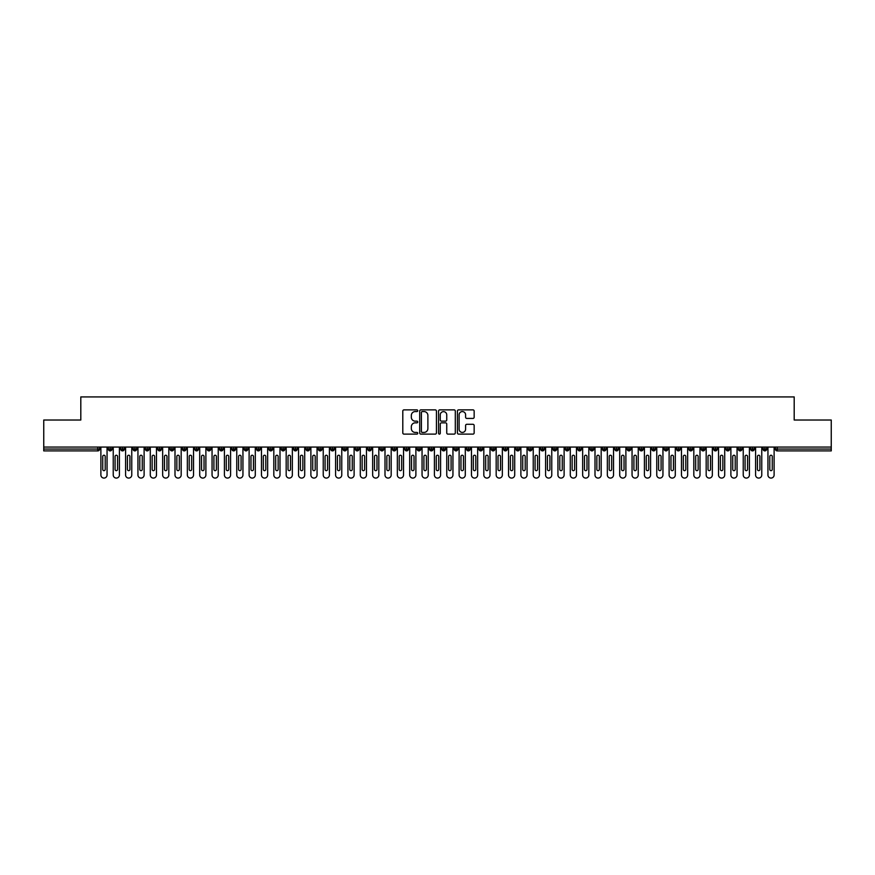 <?xml version="1.0" encoding="UTF-8"?>
<svg xmlns="http://www.w3.org/2000/svg" width="875" height="875" viewBox="0 0 875 875"><rect width="100%" height="100%" fill="white"/><g stroke="black" fill="none" stroke-linecap="round" stroke-linejoin="round"><path stroke-width="1.31" d="M417.736 410.725A0.853 0.853 0 0 0 416.883 409.872L404.009 409.872A1.214 1.214 0 0 0 402.795 411.086L402.795 432.906A1.214 1.214 0 0 0 404.009 434.12L416.883 434.12A0.853 0.853 0 0 0 417.736 433.278A0.853 0.853 0 0 0 416.883 432.425L415.22 432.425A3.883 3.883 0 0 1 411.337 428.542L411.337 426.727A3.883 3.883 0 0 1 415.22 422.844L416.883 422.844A0.853 0.853 0 0 0 417.736 422.002A0.853 0.853 0 0 0 416.883 421.148L415.22 421.148A3.883 3.883 0 0 1 411.337 417.266L411.337 415.45A3.883 3.883 0 0 1 415.22 411.567L416.883 411.567A0.853 0.853 0 0 0 417.736 410.725M472.938 418.425A1.214 1.214 0 0 0 474.152 417.211L474.152 411.086A1.214 1.214 0 0 0 472.938 409.872L458.631 409.872A1.214 1.214 0 0 0 457.417 411.086L457.417 432.906A1.214 1.214 0 0 0 458.631 434.12L472.938 434.12A1.214 1.214 0 0 0 474.152 432.906L474.152 425.513A1.214 1.214 0 0 0 472.938 424.298L466.812 424.298A1.214 1.214 0 0 0 465.598 425.513L465.598 429.177A3.248 3.248 0 0 1 462.361 432.425A3.248 3.248 0 0 1 459.113 429.177L459.113 414.816A3.248 3.248 0 0 1 462.361 411.567A3.248 3.248 0 0 1 465.598 414.816L465.598 417.211A1.214 1.214 0 0 0 466.812 418.425L472.938 418.425M43.75 447.07L831.25 447.07L831.25 420.022L794.194 420.022L794.194 396.922L80.806 396.922L80.806 420.022L43.75 420.022L43.75 449.05L97.759 449.05L97.759 447.07M436.439 411.086A1.214 1.214 0 0 0 435.225 409.872L420.919 409.872A1.214 1.214 0 0 0 419.705 411.086L419.705 432.906A1.214 1.214 0 0 0 420.919 434.12L435.225 434.12A1.214 1.214 0 0 0 436.439 432.906L436.439 411.086M439.775 409.872L454.081 409.872A1.214 1.214 0 0 1 455.295 411.086L455.295 432.906A1.214 1.214 0 0 1 454.081 434.12L447.956 434.12A1.214 1.214 0 0 1 446.742 432.906L446.742 424.058A1.214 1.214 0 0 0 445.528 422.844L441.47 422.844A1.214 1.214 0 0 0 440.256 424.058L440.256 433.278A0.853 0.853 0 0 1 439.414 434.12A0.853 0.853 0 0 1 438.561 433.278L438.561 411.086A1.214 1.214 0 0 1 439.775 409.872M99.619 449.05L97.759 449.05L97.759 450.898A1.848 1.848 0 0 0 99.619 449.05L99.619 447.07L99.619 449.05A1.848 1.848 0 0 1 97.759 450.898L43.75 450.898L43.75 449.05M831.25 447.07L831.25 450.898L777.241 450.898A1.848 1.848 0 0 1 775.381 449.05L775.381 447.07M110.173 447.07L110.173 450.898A1.848 1.848 0 0 1 108.325 449.05L108.325 447.07M111.967 447.07L111.967 449.05A1.848 1.848 0 0 1 110.173 450.898A1.848 1.848 0 0 0 111.967 449.05L108.325 449.05A1.848 1.848 0 0 0 110.173 450.898M122.533 447.07L122.533 450.898A1.848 1.848 0 0 1 120.673 449.05L120.673 447.07L120.673 449.05A1.848 1.848 0 0 0 122.533 450.898A1.848 1.848 0 0 0 124.327 449.05L124.327 447.07M134.881 447.07L134.881 450.898A1.848 1.848 0 0 1 133.033 449.05L133.033 447.07L133.033 449.05A1.848 1.848 0 0 0 134.881 450.898A1.848 1.848 0 0 0 136.675 449.05L136.675 447.07M147.241 447.07L147.241 450.898A1.848 1.848 0 0 1 145.381 449.05L145.381 447.07L145.381 449.05A1.848 1.848 0 0 0 147.241 450.898A1.848 1.848 0 0 0 149.023 449.05L149.023 447.07M159.589 447.07L159.589 450.898A1.848 1.848 0 0 1 157.741 449.05L157.741 447.07L157.741 449.05A1.848 1.848 0 0 0 159.589 450.898A1.848 1.848 0 0 0 161.383 449.05L161.383 447.07M171.938 447.07L171.938 450.898A1.848 1.848 0 0 1 170.089 449.05L170.089 447.07L170.089 449.05A1.848 1.848 0 0 0 171.938 450.898A1.848 1.848 0 0 0 173.731 449.05L173.731 447.07M184.297 447.07L184.297 450.898A1.848 1.848 0 0 1 182.438 449.05L182.438 447.07L182.438 449.05A1.848 1.848 0 0 0 184.297 450.898A1.848 1.848 0 0 0 186.091 449.05L186.091 447.07M196.645 447.07L196.645 450.898A1.848 1.848 0 0 1 194.797 449.05L194.797 447.07L194.797 449.05A1.848 1.848 0 0 0 196.645 450.898A1.848 1.848 0 0 0 198.439 449.05L198.439 447.07M209.005 447.07L209.005 450.898A1.848 1.848 0 0 1 207.145 449.05L207.145 447.07L207.145 449.05A1.848 1.848 0 0 0 209.005 450.898A1.848 1.848 0 0 0 210.787 449.05L210.787 447.07M221.353 447.07L221.353 450.898A1.848 1.848 0 0 1 219.505 449.05L219.505 447.07L219.505 449.05A1.848 1.848 0 0 0 221.353 450.898A1.848 1.848 0 0 0 223.147 449.05L223.147 447.07M233.713 447.07L233.713 450.898A1.848 1.848 0 0 1 231.853 449.05L231.853 447.07L231.853 449.05A1.848 1.848 0 0 0 233.713 450.898A1.848 1.848 0 0 0 235.495 449.05L235.495 447.07M246.061 447.07L246.061 450.898A1.848 1.848 0 0 1 244.213 449.05L244.213 447.07L244.213 449.05A1.848 1.848 0 0 0 246.061 450.898A1.848 1.848 0 0 0 247.855 449.05L247.855 447.07M258.409 447.07L258.409 450.898A1.848 1.848 0 0 1 256.561 449.05A1.848 1.848 0 0 0 258.409 450.898A1.848 1.848 0 0 1 256.561 449.05L256.561 447.07M260.203 447.07L260.203 449.05A1.848 1.848 0 0 1 258.409 450.898A1.848 1.848 0 0 0 260.203 449.05L256.561 449.05M270.769 450.898A1.848 1.848 0 0 1 268.909 449.05L268.909 447.07L268.909 449.05A1.848 1.848 0 0 0 270.769 450.898A1.848 1.848 0 0 0 272.562 449.05L272.562 447.07L272.562 449.05A1.848 1.848 0 0 1 270.769 450.898L270.769 449.05L272.562 449.05M283.117 447.07L283.117 450.898A1.848 1.848 0 0 1 281.269 449.05L281.269 447.07L281.269 449.05A1.848 1.848 0 0 0 283.117 450.898A1.848 1.848 0 0 0 284.911 449.05L284.911 447.07M295.477 447.07L295.477 450.898A1.848 1.848 0 0 1 293.617 449.05L293.617 447.07L293.617 449.05A1.848 1.848 0 0 0 295.477 450.898A1.848 1.848 0 0 0 297.259 449.05L297.259 447.07M307.825 447.07L307.825 449.05L305.977 449.05L305.977 447.07L305.977 449.05A1.848 1.848 0 0 0 307.825 450.898A1.848 1.848 0 0 0 309.619 449.05L309.619 447.07L309.619 449.05A1.848 1.848 0 0 1 307.825 450.898A1.848 1.848 0 0 1 305.977 449.05A1.848 1.848 0 0 0 307.825 450.898L307.825 449.05L309.619 449.05M320.173 447.07L320.173 450.898A1.848 1.848 0 0 1 318.325 449.05L318.325 447.07L318.325 449.05A1.848 1.848 0 0 0 320.173 450.898A1.848 1.848 0 0 0 321.967 449.05L321.967 447.07M332.533 447.07L332.533 450.898A1.848 1.848 0 0 1 330.673 449.05L330.673 447.07L330.673 449.05A1.848 1.848 0 0 0 332.533 450.898A1.848 1.848 0 0 0 334.327 449.05L334.327 447.07M344.881 447.07L344.881 450.898A1.848 1.848 0 0 1 343.033 449.05L343.033 447.07L343.033 449.05A1.848 1.848 0 0 0 344.881 450.898A1.848 1.848 0 0 0 346.675 449.05L346.675 447.07M357.241 447.07L357.241 450.898A1.848 1.848 0 0 1 355.381 449.05L355.381 447.07M359.023 447.07L359.023 449.05A1.848 1.848 0 0 1 357.241 450.898A1.848 1.848 0 0 0 359.023 449.05L355.381 449.05A1.848 1.848 0 0 0 357.241 450.898M369.589 447.07L369.589 450.898A1.848 1.848 0 0 1 367.741 449.05L367.741 447.07L367.741 449.05A1.848 1.848 0 0 0 369.589 450.898A1.848 1.848 0 0 0 371.383 449.05L371.383 447.07M381.938 447.07L381.938 450.898A1.848 1.848 0 0 1 380.089 449.05L380.089 447.07M383.731 447.07L383.731 449.05A1.848 1.848 0 0 1 381.938 450.898A1.848 1.848 0 0 0 383.731 449.05L380.089 449.05A1.848 1.848 0 0 0 381.938 450.898M394.297 447.07L394.297 450.898A1.848 1.848 0 0 1 392.438 449.05L392.438 447.07M396.091 447.07L396.091 449.05A1.848 1.848 0 0 1 394.297 450.898A1.848 1.848 0 0 0 396.091 449.05L392.438 449.05A1.848 1.848 0 0 0 394.297 450.898M406.645 447.07L406.645 450.898A1.848 1.848 0 0 1 404.797 449.05A1.848 1.848 0 0 0 406.645 450.898A1.848 1.848 0 0 1 404.797 449.05L404.797 447.07M408.439 447.07L408.439 449.05L408.439 447.07M419.005 447.07L419.005 450.898A1.848 1.848 0 0 1 417.145 449.05L417.145 447.07M420.788 447.07L420.788 449.05A1.848 1.848 0 0 1 419.005 450.898A1.848 1.848 0 0 0 420.788 449.05L417.145 449.05A1.848 1.848 0 0 0 419.005 450.898M431.353 447.07L431.353 450.898A1.848 1.848 0 0 1 429.505 449.05L429.505 447.07M433.147 447.07L433.147 449.05A1.848 1.848 0 0 1 431.353 450.898A1.848 1.848 0 0 0 433.147 449.05L429.505 449.05A1.848 1.848 0 0 0 431.353 450.898M443.713 447.07L443.713 450.898A1.848 1.848 0 0 1 441.853 449.05L441.853 447.07M445.495 447.07L445.495 449.05A1.848 1.848 0 0 1 443.713 450.898A1.848 1.848 0 0 0 445.495 449.05L441.853 449.05A1.848 1.848 0 0 0 443.713 450.898M456.061 447.07L456.061 450.898A1.848 1.848 0 0 1 454.212 449.05L454.212 447.07M457.855 447.07L457.855 449.05A1.848 1.848 0 0 1 456.061 450.898A1.848 1.848 0 0 0 457.855 449.05L454.212 449.05A1.848 1.848 0 0 0 456.061 450.898M468.409 447.07L468.409 450.898A1.848 1.848 0 0 1 466.561 449.05L466.561 447.07M470.203 447.07L470.203 449.05L470.203 447.07M480.769 447.07L480.769 450.898A1.848 1.848 0 0 1 478.909 449.05L478.909 447.07M482.562 447.07L482.562 449.05A1.848 1.848 0 0 1 480.769 450.898A1.848 1.848 0 0 0 482.562 449.05L478.909 449.05A1.848 1.848 0 0 0 480.769 450.898M493.117 447.07L493.117 450.898A1.848 1.848 0 0 1 491.269 449.05L491.269 447.07L491.269 449.05A1.848 1.848 0 0 0 493.117 450.898A1.848 1.848 0 0 0 494.911 449.05L494.911 447.07M505.477 447.07L505.477 450.898A1.848 1.848 0 0 1 503.617 449.05L503.617 447.07M507.259 447.07L507.259 449.05L507.259 447.07M517.825 447.07L517.825 450.898A1.848 1.848 0 0 1 515.977 449.05A1.848 1.848 0 0 0 517.825 450.898A1.848 1.848 0 0 1 515.977 449.05L515.977 447.07M519.619 447.07L519.619 449.05L519.619 447.07M530.173 447.07L530.173 450.898A1.848 1.848 0 0 1 528.325 449.05L528.325 447.07L528.325 449.05A1.848 1.848 0 0 0 530.173 450.898A1.848 1.848 0 0 0 531.967 449.05L531.967 447.07M542.533 447.07L542.533 450.898A1.848 1.848 0 0 1 540.673 449.05A1.848 1.848 0 0 0 542.533 450.898A1.848 1.848 0 0 1 540.673 449.05L540.673 447.07M544.327 447.07L544.327 449.05A1.848 1.848 0 0 1 542.533 450.898A1.848 1.848 0 0 0 544.327 449.05L540.673 449.05M554.881 447.07L554.881 450.898A1.848 1.848 0 0 1 553.033 449.05L553.033 447.07L553.033 449.05A1.848 1.848 0 0 0 554.881 450.898A1.848 1.848 0 0 0 556.675 449.05L556.675 447.07M567.241 447.07L567.241 450.898A1.848 1.848 0 0 1 565.381 449.05L565.381 447.07M569.023 447.07L569.023 449.05L569.023 447.07M579.589 447.07L579.589 450.898A1.848 1.848 0 0 1 577.741 449.05A1.848 1.848 0 0 0 579.589 450.898A1.848 1.848 0 0 1 577.741 449.05L577.741 447.07M581.383 447.07L581.383 449.05L581.383 447.07M591.938 447.07L591.938 450.898A1.848 1.848 0 0 1 590.089 449.05L590.089 447.07M593.731 447.07L593.731 449.05L593.731 447.07M604.297 447.07L604.297 450.898A1.848 1.848 0 0 1 602.438 449.05L602.438 447.07M606.091 447.07L606.091 449.05A1.848 1.848 0 0 1 604.297 450.898A1.848 1.848 0 0 0 606.091 449.05L602.438 449.05A1.848 1.848 0 0 0 604.297 450.898M616.645 447.07L616.645 450.898A1.848 1.848 0 0 1 614.797 449.05A1.848 1.848 0 0 0 616.645 450.898A1.848 1.848 0 0 1 614.797 449.05L614.797 447.07M618.439 447.07L618.439 449.05A1.848 1.848 0 0 1 616.645 450.898A1.848 1.848 0 0 0 618.439 449.05L614.797 449.05M629.005 447.07L629.005 450.898A1.848 1.848 0 0 1 627.145 449.05A1.848 1.848 0 0 0 629.005 450.898A1.848 1.848 0 0 1 627.145 449.05L627.145 447.07M630.788 447.07L630.788 449.05L630.788 447.07M641.353 447.07L641.353 450.898A1.848 1.848 0 0 1 639.505 449.05L639.505 447.07L639.505 449.05A1.848 1.848 0 0 0 641.353 450.898A1.848 1.848 0 0 0 643.147 449.05L643.147 447.07M653.712 447.07L653.712 450.898A1.848 1.848 0 0 1 651.853 449.05A1.848 1.848 0 0 0 653.712 450.898A1.848 1.848 0 0 1 651.853 449.05L651.853 447.07M655.495 447.07L655.495 449.05A1.848 1.848 0 0 1 653.712 450.898A1.848 1.848 0 0 0 655.495 449.05L651.853 449.05M666.061 447.07L666.061 450.898A1.848 1.848 0 0 1 664.212 449.05A1.848 1.848 0 0 0 666.061 450.898A1.848 1.848 0 0 1 664.212 449.05L664.212 447.07M667.855 447.07L667.855 449.05L667.855 447.07M678.409 447.07L678.409 450.898A1.848 1.848 0 0 1 676.561 449.05L676.561 447.07M680.203 447.07L680.203 449.05L680.203 447.07M690.769 447.07L690.769 450.898A1.848 1.848 0 0 1 688.909 449.05A1.848 1.848 0 0 0 690.769 450.898A1.848 1.848 0 0 1 688.909 449.05L688.909 447.07M692.562 447.07L692.562 449.05L692.562 447.07M703.117 447.07L703.117 450.898A1.848 1.848 0 0 1 701.269 449.05A1.848 1.848 0 0 0 703.117 450.898A1.848 1.848 0 0 1 701.269 449.05L701.269 447.07M704.911 447.07L704.911 449.05L704.911 447.07M715.477 447.07L715.477 450.898A1.848 1.848 0 0 1 713.617 449.05A1.848 1.848 0 0 0 715.477 450.898A1.848 1.848 0 0 1 713.617 449.05L713.617 447.07M717.259 447.07L717.259 449.05A1.848 1.848 0 0 1 715.477 450.898A1.848 1.848 0 0 0 717.259 449.05L713.617 449.05M727.825 447.07L727.825 450.898A1.848 1.848 0 0 1 725.977 449.05L725.977 447.07M729.619 447.07L729.619 449.05L729.619 447.07M740.173 447.07L740.173 450.898A1.848 1.848 0 0 1 738.325 449.05A1.848 1.848 0 0 0 740.173 450.898A1.848 1.848 0 0 1 738.325 449.05L738.325 447.07M741.967 447.07L741.967 449.05L741.967 447.07M752.533 447.07L752.533 450.898A1.848 1.848 0 0 1 750.673 449.05A1.848 1.848 0 0 0 752.533 450.898A1.848 1.848 0 0 1 750.673 449.05L750.673 447.07M754.327 447.07L754.327 449.05L754.327 447.07M764.881 447.07L764.881 450.898A1.848 1.848 0 0 1 763.033 449.05A1.848 1.848 0 0 0 764.881 450.898A1.848 1.848 0 0 1 763.033 449.05L763.033 447.07M766.675 447.07L766.675 449.05L766.675 447.07M270.769 447.07L270.769 449.05L268.909 449.05M406.645 450.898A1.848 1.848 0 0 0 408.439 449.05A1.848 1.848 0 0 1 406.645 450.898M468.409 450.898A1.848 1.848 0 0 0 470.203 449.05A1.848 1.848 0 0 1 468.409 450.898A1.848 1.848 0 0 1 466.561 449.05L470.203 449.05M505.477 450.898A1.848 1.848 0 0 0 507.259 449.05A1.848 1.848 0 0 1 505.477 450.898A1.848 1.848 0 0 1 503.617 449.05L507.259 449.05M517.825 450.898A1.848 1.848 0 0 0 519.619 449.05A1.848 1.848 0 0 1 517.825 450.898M567.241 450.898A1.848 1.848 0 0 0 569.023 449.05A1.848 1.848 0 0 1 567.241 450.898A1.848 1.848 0 0 1 565.381 449.05L569.023 449.05M579.589 450.898A1.848 1.848 0 0 0 581.383 449.05A1.848 1.848 0 0 1 579.589 450.898M591.938 450.898A1.848 1.848 0 0 0 593.731 449.05A1.848 1.848 0 0 1 591.938 450.898A1.848 1.848 0 0 1 590.089 449.05L593.731 449.05M629.005 450.898A1.848 1.848 0 0 0 630.788 449.05A1.848 1.848 0 0 1 629.005 450.898M666.061 450.898A1.848 1.848 0 0 0 667.855 449.05A1.848 1.848 0 0 1 666.061 450.898M678.409 450.898A1.848 1.848 0 0 0 680.203 449.05A1.848 1.848 0 0 1 678.409 450.898A1.848 1.848 0 0 1 676.561 449.05L680.203 449.05M690.769 450.898A1.848 1.848 0 0 0 692.562 449.05A1.848 1.848 0 0 1 690.769 450.898M703.117 450.898A1.848 1.848 0 0 0 704.911 449.05A1.848 1.848 0 0 1 703.117 450.898M727.825 450.898A1.848 1.848 0 0 0 729.619 449.05A1.848 1.848 0 0 1 727.825 450.898A1.848 1.848 0 0 1 725.977 449.05L729.619 449.05M740.173 450.898A1.848 1.848 0 0 0 741.967 449.05A1.848 1.848 0 0 1 740.173 450.898M752.533 450.898A1.848 1.848 0 0 0 754.327 449.05A1.848 1.848 0 0 1 752.533 450.898M777.241 450.898A1.848 1.848 0 0 1 775.381 449.05A1.848 1.848 0 0 0 777.241 450.898L777.241 449.05L831.25 449.05M764.881 450.898A1.848 1.848 0 0 0 766.675 449.05A1.848 1.848 0 0 1 764.881 450.898M422.253 411.567A0.853 0.853 0 0 0 421.4 412.42L421.4 431.572A0.853 0.853 0 0 0 422.253 432.425L424.014 432.425A3.883 3.883 0 0 0 427.886 428.542L427.886 415.45A3.883 3.883 0 0 0 424.014 411.567L422.253 411.567M446.742 414.87A3.248 3.248 0 0 0 443.505 411.633A3.248 3.248 0 0 0 440.256 414.87L440.256 419.934A1.214 1.214 0 0 0 441.47 421.148L445.528 421.148A1.214 1.214 0 0 0 446.742 419.934L446.742 414.87M100.887 474.994L100.887 447.07L100.887 474.994A3.084 3.084 0 0 0 103.972 478.078A3.084 3.084 0 0 0 107.056 474.994L107.056 447.07L107.056 474.994M105.208 456.466A1.236 1.236 0 0 0 103.972 455.23A1.236 1.236 0 0 0 102.736 456.466A1.236 1.236 0 0 1 103.972 455.23A1.236 1.236 0 0 1 105.208 456.466L105.208 469.438A1.236 1.236 0 0 1 103.972 470.662A1.236 1.236 0 0 1 102.736 469.438A1.236 1.236 0 0 0 103.972 470.662A1.236 1.236 0 0 0 105.208 469.438M102.736 469.438L102.736 456.466M113.236 474.994L113.236 447.07L113.236 474.994A3.084 3.084 0 0 0 116.32 478.078A3.084 3.084 0 0 0 119.416 474.994L119.416 447.07L119.416 474.994M117.556 456.466A1.236 1.236 0 0 0 116.32 455.23A1.236 1.236 0 0 0 115.084 456.466A1.236 1.236 0 0 1 116.32 455.23A1.236 1.236 0 0 1 117.556 456.466L117.556 469.438A1.236 1.236 0 0 1 116.32 470.662A1.236 1.236 0 0 1 115.084 469.438A1.236 1.236 0 0 0 116.32 470.662A1.236 1.236 0 0 0 117.556 469.438M125.584 474.994L125.584 447.07L125.584 474.994A3.084 3.084 0 0 0 128.68 478.078A3.084 3.084 0 0 0 131.764 474.994L131.764 447.07L131.764 474.994M129.916 456.466A1.236 1.236 0 0 0 128.68 455.23A1.236 1.236 0 0 0 127.444 456.466A1.236 1.236 0 0 1 128.68 455.23A1.236 1.236 0 0 1 129.916 456.466L129.916 469.438A1.236 1.236 0 0 1 128.68 470.662A1.236 1.236 0 0 1 127.444 469.438A1.236 1.236 0 0 0 128.68 470.662A1.236 1.236 0 0 0 129.916 469.438M137.944 474.994L137.944 447.07L137.944 474.994A3.084 3.084 0 0 0 141.028 478.078A3.084 3.084 0 0 0 144.112 474.994L144.112 447.07L144.112 474.994M142.264 456.466A1.236 1.236 0 0 0 141.028 455.23A1.236 1.236 0 0 0 139.792 456.466A1.236 1.236 0 0 1 141.028 455.23A1.236 1.236 0 0 1 142.264 456.466L142.264 469.438A1.236 1.236 0 0 1 141.028 470.662A1.236 1.236 0 0 1 139.792 469.438A1.236 1.236 0 0 0 141.028 470.662A1.236 1.236 0 0 0 142.264 469.438M150.292 474.994L150.292 447.07L150.292 474.994A3.084 3.084 0 0 0 153.388 478.078A3.084 3.084 0 0 0 156.472 474.994L156.472 447.07L156.472 474.994M154.613 456.466A1.236 1.236 0 0 0 153.388 455.23A1.236 1.236 0 0 0 152.152 456.466A1.236 1.236 0 0 1 153.388 455.23A1.236 1.236 0 0 1 154.613 456.466L154.613 469.438A1.236 1.236 0 0 1 153.388 470.662A1.236 1.236 0 0 1 152.152 469.438A1.236 1.236 0 0 0 153.388 470.662A1.236 1.236 0 0 0 154.613 469.438M115.084 469.438L115.084 456.466M127.444 469.438L127.444 456.466M139.792 469.438L139.792 456.466M152.152 469.438L152.152 456.466M162.652 474.994L162.652 447.07L162.652 474.994A3.084 3.084 0 0 0 165.736 478.078A3.084 3.084 0 0 0 168.82 474.994L168.82 447.07L168.82 474.994M166.972 456.466A1.236 1.236 0 0 0 165.736 455.23A1.236 1.236 0 0 0 164.5 456.466A1.236 1.236 0 0 1 165.736 455.23A1.236 1.236 0 0 1 166.972 456.466L166.972 469.438A1.236 1.236 0 0 1 165.736 470.662A1.236 1.236 0 0 1 164.5 469.438A1.236 1.236 0 0 0 165.736 470.662A1.236 1.236 0 0 0 166.972 469.438M164.5 469.438L164.5 456.466M175 474.994L175 447.07L175 474.994A3.084 3.084 0 0 0 178.084 478.078A3.084 3.084 0 0 0 181.18 474.994L181.18 447.07L181.18 474.994M179.32 456.466A1.236 1.236 0 0 0 178.084 455.23A1.236 1.236 0 0 0 176.848 456.466A1.236 1.236 0 0 1 178.084 455.23A1.236 1.236 0 0 1 179.32 456.466L179.32 469.438A1.236 1.236 0 0 1 178.084 470.662A1.236 1.236 0 0 1 176.848 469.438A1.236 1.236 0 0 0 178.084 470.662A1.236 1.236 0 0 0 179.32 469.438M187.348 474.994L187.348 447.07L187.348 474.994A3.084 3.084 0 0 0 190.444 478.078A3.084 3.084 0 0 0 193.528 474.994L193.528 447.07L193.528 474.994M191.68 456.466A1.236 1.236 0 0 0 190.444 455.23A1.236 1.236 0 0 0 189.208 456.466A1.236 1.236 0 0 1 190.444 455.23A1.236 1.236 0 0 1 191.68 456.466L191.68 469.438A1.236 1.236 0 0 1 190.444 470.662A1.236 1.236 0 0 1 189.208 469.438A1.236 1.236 0 0 0 190.444 470.662A1.236 1.236 0 0 0 191.68 469.438M199.708 474.994L199.708 447.07L199.708 474.994A3.084 3.084 0 0 0 202.792 478.078A3.084 3.084 0 0 0 205.888 474.994L205.888 447.07L205.888 474.994M204.028 456.466A1.236 1.236 0 0 0 202.792 455.23A1.236 1.236 0 0 0 201.556 456.466A1.236 1.236 0 0 1 202.792 455.23A1.236 1.236 0 0 1 204.028 456.466L204.028 469.438A1.236 1.236 0 0 1 202.792 470.662A1.236 1.236 0 0 1 201.556 469.438A1.236 1.236 0 0 0 202.792 470.662A1.236 1.236 0 0 0 204.028 469.438M212.056 474.994L212.056 447.07L212.056 474.994A3.084 3.084 0 0 0 215.152 478.078A3.084 3.084 0 0 0 218.236 474.994L218.236 447.07L218.236 474.994M216.388 456.466A1.236 1.236 0 0 0 215.152 455.23A1.236 1.236 0 0 0 213.916 456.466A1.236 1.236 0 0 1 215.152 455.23A1.236 1.236 0 0 1 216.388 456.466L216.388 469.438A1.236 1.236 0 0 1 215.152 470.662A1.236 1.236 0 0 1 213.916 469.438A1.236 1.236 0 0 0 215.152 470.662A1.236 1.236 0 0 0 216.388 469.438M176.848 469.438L176.848 456.466M189.208 469.438L189.208 456.466M201.556 469.438L201.556 456.466M213.916 469.438L213.916 456.466M224.416 474.994L224.416 447.07L224.416 474.994A3.084 3.084 0 0 0 227.5 478.078A3.084 3.084 0 0 0 230.584 474.994L230.584 447.07L230.584 474.994M228.736 456.466A1.236 1.236 0 0 0 227.5 455.23A1.236 1.236 0 0 0 226.264 456.466A1.236 1.236 0 0 1 227.5 455.23A1.236 1.236 0 0 1 228.736 456.466L228.736 469.438A1.236 1.236 0 0 1 227.5 470.662A1.236 1.236 0 0 1 226.264 469.438A1.236 1.236 0 0 0 227.5 470.662A1.236 1.236 0 0 0 228.736 469.438M236.764 474.994L236.764 447.07L236.764 474.994A3.084 3.084 0 0 0 239.848 478.078A3.084 3.084 0 0 0 242.944 474.994L242.944 447.07L242.944 474.994M241.084 456.466A1.236 1.236 0 0 0 239.848 455.23A1.236 1.236 0 0 0 238.612 456.466A1.236 1.236 0 0 1 239.848 455.23A1.236 1.236 0 0 1 241.084 456.466L241.084 469.438A1.236 1.236 0 0 1 239.848 470.662A1.236 1.236 0 0 1 238.612 469.438A1.236 1.236 0 0 0 239.848 470.662A1.236 1.236 0 0 0 241.084 469.438M249.112 474.994L249.112 447.07L249.112 474.994A3.084 3.084 0 0 0 252.208 478.078A3.084 3.084 0 0 0 255.292 474.994L255.292 447.07L255.292 474.994M253.444 456.466A1.236 1.236 0 0 0 252.208 455.23A1.236 1.236 0 0 0 250.972 456.466A1.236 1.236 0 0 1 252.208 455.23A1.236 1.236 0 0 1 253.444 456.466L253.444 469.438A1.236 1.236 0 0 1 252.208 470.662A1.236 1.236 0 0 1 250.972 469.438A1.236 1.236 0 0 0 252.208 470.662A1.236 1.236 0 0 0 253.444 469.438M261.472 474.994L261.472 447.07L261.472 474.994A3.084 3.084 0 0 0 264.556 478.078A3.084 3.084 0 0 0 267.652 474.994L267.652 447.07L267.652 474.994M265.792 456.466A1.236 1.236 0 0 0 264.556 455.23A1.236 1.236 0 0 0 263.32 456.466A1.236 1.236 0 0 1 264.556 455.23A1.236 1.236 0 0 1 265.792 456.466L265.792 469.438A1.236 1.236 0 0 1 264.556 470.662A1.236 1.236 0 0 1 263.32 469.438A1.236 1.236 0 0 0 264.556 470.662A1.236 1.236 0 0 0 265.792 469.438M273.82 474.994L273.82 447.07L273.82 474.994A3.084 3.084 0 0 0 276.916 478.078A3.084 3.084 0 0 0 280 474.994L280 447.07L280 474.994M278.152 456.466A1.236 1.236 0 0 0 276.916 455.23A1.236 1.236 0 0 0 275.68 456.466A1.236 1.236 0 0 1 276.916 455.23A1.236 1.236 0 0 1 278.152 456.466L278.152 469.438A1.236 1.236 0 0 1 276.916 470.662A1.236 1.236 0 0 1 275.68 469.438A1.236 1.236 0 0 0 276.916 470.662A1.236 1.236 0 0 0 278.152 469.438M226.264 469.438L226.264 456.466M238.612 469.438L238.612 456.466M250.972 469.438L250.972 456.466M263.32 469.438L263.32 456.466M275.68 469.438L275.68 456.466M286.18 474.994L286.18 447.07L286.18 474.994A3.084 3.084 0 0 0 289.264 478.078A3.084 3.084 0 0 0 292.348 474.994L292.348 447.07L292.348 474.994M290.5 456.466A1.236 1.236 0 0 0 289.264 455.23A1.236 1.236 0 0 0 288.028 456.466A1.236 1.236 0 0 1 289.264 455.23A1.236 1.236 0 0 1 290.5 456.466L290.5 469.438A1.236 1.236 0 0 1 289.264 470.662A1.236 1.236 0 0 1 288.028 469.438A1.236 1.236 0 0 0 289.264 470.662A1.236 1.236 0 0 0 290.5 469.438M288.028 469.438L288.028 456.466M298.528 474.994L298.528 447.07L298.528 474.994A3.084 3.084 0 0 0 301.613 478.078A3.084 3.084 0 0 0 304.708 474.994L304.708 447.07L304.708 474.994M302.848 456.466A1.236 1.236 0 0 0 301.613 455.23A1.236 1.236 0 0 0 300.387 456.466A1.236 1.236 0 0 1 301.613 455.23A1.236 1.236 0 0 1 302.848 456.466L302.848 469.438A1.236 1.236 0 0 1 301.613 470.662A1.236 1.236 0 0 1 300.387 469.438A1.236 1.236 0 0 0 301.613 470.662A1.236 1.236 0 0 0 302.848 469.438M300.387 469.438L300.387 456.466M310.887 474.994L310.887 447.07L310.887 474.994A3.084 3.084 0 0 0 313.972 478.078A3.084 3.084 0 0 0 317.056 474.994L317.056 447.07L317.056 474.994M315.208 456.466A1.236 1.236 0 0 0 313.972 455.23A1.236 1.236 0 0 0 312.736 456.466A1.236 1.236 0 0 1 313.972 455.23A1.236 1.236 0 0 1 315.208 456.466L315.208 469.438A1.236 1.236 0 0 1 313.972 470.662A1.236 1.236 0 0 1 312.736 469.438A1.236 1.236 0 0 0 313.972 470.662A1.236 1.236 0 0 0 315.208 469.438M312.736 469.438L312.736 456.466M323.236 474.994L323.236 447.07L323.236 474.994A3.084 3.084 0 0 0 326.32 478.078A3.084 3.084 0 0 0 329.416 474.994L329.416 447.07L329.416 474.994M327.556 456.466A1.236 1.236 0 0 0 326.32 455.23A1.236 1.236 0 0 0 325.084 456.466A1.236 1.236 0 0 1 326.32 455.23A1.236 1.236 0 0 1 327.556 456.466L327.556 469.438A1.236 1.236 0 0 1 326.32 470.662A1.236 1.236 0 0 1 325.084 469.438A1.236 1.236 0 0 0 326.32 470.662A1.236 1.236 0 0 0 327.556 469.438M325.084 469.438L325.084 456.466M335.584 474.994L335.584 447.07L335.584 474.994A3.084 3.084 0 0 0 338.68 478.078A3.084 3.084 0 0 0 341.764 474.994L341.764 447.07L341.764 474.994M339.916 456.466A1.236 1.236 0 0 0 338.68 455.23A1.236 1.236 0 0 0 337.444 456.466A1.236 1.236 0 0 1 338.68 455.23A1.236 1.236 0 0 1 339.916 456.466L339.916 469.438A1.236 1.236 0 0 1 338.68 470.662A1.236 1.236 0 0 1 337.444 469.438A1.236 1.236 0 0 0 338.68 470.662A1.236 1.236 0 0 0 339.916 469.438M337.444 469.438L337.444 456.466M347.944 474.994L347.944 447.07L347.944 474.994A3.084 3.084 0 0 0 351.028 478.078A3.084 3.084 0 0 0 354.113 474.994L354.113 447.07L354.113 474.994M352.264 456.466A1.236 1.236 0 0 0 351.028 455.23A1.236 1.236 0 0 0 349.792 456.466A1.236 1.236 0 0 1 351.028 455.23A1.236 1.236 0 0 1 352.264 456.466L352.264 469.438A1.236 1.236 0 0 1 351.028 470.662A1.236 1.236 0 0 1 349.792 469.438A1.236 1.236 0 0 0 351.028 470.662A1.236 1.236 0 0 0 352.264 469.438M349.792 469.438L349.792 456.466M360.292 474.994L360.292 447.07L360.292 474.994A3.084 3.084 0 0 0 363.387 478.078A3.084 3.084 0 0 0 366.472 474.994L366.472 447.07L366.472 474.994M364.613 456.466A1.236 1.236 0 0 0 363.387 455.23A1.236 1.236 0 0 0 362.152 456.466A1.236 1.236 0 0 1 363.387 455.23A1.236 1.236 0 0 1 364.613 456.466L364.613 469.438A1.236 1.236 0 0 1 363.387 470.662A1.236 1.236 0 0 1 362.152 469.438A1.236 1.236 0 0 0 363.387 470.662A1.236 1.236 0 0 0 364.613 469.438M362.152 469.438L362.152 456.466M372.652 474.994L372.652 447.07L372.652 474.994A3.084 3.084 0 0 0 375.736 478.078A3.084 3.084 0 0 0 378.82 474.994L378.82 447.07L378.82 474.994M376.972 456.466A1.236 1.236 0 0 0 375.736 455.23A1.236 1.236 0 0 0 374.5 456.466A1.236 1.236 0 0 1 375.736 455.23A1.236 1.236 0 0 1 376.972 456.466L376.972 469.438A1.236 1.236 0 0 1 375.736 470.662A1.236 1.236 0 0 1 374.5 469.438A1.236 1.236 0 0 0 375.736 470.662A1.236 1.236 0 0 0 376.972 469.438M374.5 469.438L374.5 456.466M385 474.994L385 447.07L385 474.994A3.084 3.084 0 0 0 388.084 478.078A3.084 3.084 0 0 0 391.18 474.994L391.18 447.07L391.18 474.994M389.32 456.466A1.236 1.236 0 0 0 388.084 455.23A1.236 1.236 0 0 0 386.848 456.466A1.236 1.236 0 0 1 388.084 455.23A1.236 1.236 0 0 1 389.32 456.466L389.32 469.438A1.236 1.236 0 0 1 388.084 470.662A1.236 1.236 0 0 1 386.848 469.438A1.236 1.236 0 0 0 388.084 470.662A1.236 1.236 0 0 0 389.32 469.438M386.848 469.438L386.848 456.466M397.348 474.994L397.348 447.07L397.348 474.994A3.084 3.084 0 0 0 400.444 478.078A3.084 3.084 0 0 0 403.528 474.994L403.528 447.07L403.528 474.994M401.68 456.466A1.236 1.236 0 0 0 400.444 455.23A1.236 1.236 0 0 0 399.208 456.466A1.236 1.236 0 0 1 400.444 455.23A1.236 1.236 0 0 1 401.68 456.466L401.68 469.438A1.236 1.236 0 0 1 400.444 470.662A1.236 1.236 0 0 1 399.208 469.438A1.236 1.236 0 0 0 400.444 470.662A1.236 1.236 0 0 0 401.68 469.438M399.208 469.438L399.208 456.466M409.708 474.994L409.708 447.07L409.708 474.994A3.084 3.084 0 0 0 412.792 478.078A3.084 3.084 0 0 0 415.887 474.994L415.887 447.07L415.887 474.994M414.028 456.466A1.236 1.236 0 0 0 412.792 455.23A1.236 1.236 0 0 0 411.556 456.466A1.236 1.236 0 0 1 412.792 455.23A1.236 1.236 0 0 1 414.028 456.466L414.028 469.438A1.236 1.236 0 0 1 412.792 470.662A1.236 1.236 0 0 1 411.556 469.438A1.236 1.236 0 0 0 412.792 470.662A1.236 1.236 0 0 0 414.028 469.438M411.556 469.438L411.556 456.466M422.056 474.994L422.056 447.07L422.056 474.994A3.084 3.084 0 0 0 425.152 478.078A3.084 3.084 0 0 0 428.236 474.994L428.236 447.07L428.236 474.994M426.387 456.466A1.236 1.236 0 0 0 425.152 455.23A1.236 1.236 0 0 0 423.916 456.466A1.236 1.236 0 0 1 425.152 455.23A1.236 1.236 0 0 1 426.387 456.466L426.387 469.438A1.236 1.236 0 0 1 425.152 470.662A1.236 1.236 0 0 1 423.916 469.438A1.236 1.236 0 0 0 425.152 470.662A1.236 1.236 0 0 0 426.387 469.438M423.916 469.438L423.916 456.466M434.416 474.994L434.416 447.07L434.416 474.994A3.084 3.084 0 0 0 437.5 478.078A3.084 3.084 0 0 0 440.584 474.994L440.584 447.07L440.584 474.994M438.736 456.466A1.236 1.236 0 0 0 437.5 455.23A1.236 1.236 0 0 0 436.264 456.466A1.236 1.236 0 0 1 437.5 455.23A1.236 1.236 0 0 1 438.736 456.466L438.736 469.438A1.236 1.236 0 0 1 437.5 470.662A1.236 1.236 0 0 1 436.264 469.438A1.236 1.236 0 0 0 437.5 470.662A1.236 1.236 0 0 0 438.736 469.438M436.264 469.438L436.264 456.466M446.764 474.994L446.764 447.07L446.764 474.994A3.084 3.084 0 0 0 449.848 478.078A3.084 3.084 0 0 0 452.944 474.994L452.944 447.07L452.944 474.994M451.084 456.466A1.236 1.236 0 0 0 449.848 455.23A1.236 1.236 0 0 0 448.613 456.466A1.236 1.236 0 0 1 449.848 455.23A1.236 1.236 0 0 1 451.084 456.466L451.084 469.438A1.236 1.236 0 0 1 449.848 470.662A1.236 1.236 0 0 1 448.613 469.438A1.236 1.236 0 0 0 449.848 470.662A1.236 1.236 0 0 0 451.084 469.438M448.613 469.438L448.613 456.466M459.113 474.994L459.113 447.07L459.113 474.994A3.084 3.084 0 0 0 462.208 478.078A3.084 3.084 0 0 0 465.292 474.994L465.292 447.07L465.292 474.994M463.444 456.466A1.236 1.236 0 0 0 462.208 455.23A1.236 1.236 0 0 0 460.972 456.466A1.236 1.236 0 0 1 462.208 455.23A1.236 1.236 0 0 1 463.444 456.466L463.444 469.438A1.236 1.236 0 0 1 462.208 470.662A1.236 1.236 0 0 1 460.972 469.438A1.236 1.236 0 0 0 462.208 470.662A1.236 1.236 0 0 0 463.444 469.438M460.972 469.438L460.972 456.466M471.472 474.994L471.472 447.07L471.472 474.994A3.084 3.084 0 0 0 474.556 478.078A3.084 3.084 0 0 0 477.652 474.994L477.652 447.07L477.652 474.994M475.792 456.466A1.236 1.236 0 0 0 474.556 455.23A1.236 1.236 0 0 0 473.32 456.466A1.236 1.236 0 0 1 474.556 455.23A1.236 1.236 0 0 1 475.792 456.466L475.792 469.438A1.236 1.236 0 0 1 474.556 470.662A1.236 1.236 0 0 1 473.32 469.438A1.236 1.236 0 0 0 474.556 470.662A1.236 1.236 0 0 0 475.792 469.438M473.32 469.438L473.32 456.466M483.82 474.994L483.82 447.07L483.82 474.994A3.084 3.084 0 0 0 486.916 478.078A3.084 3.084 0 0 0 490 474.994L490 447.07L490 474.994M488.152 456.466A1.236 1.236 0 0 0 486.916 455.23A1.236 1.236 0 0 0 485.68 456.466A1.236 1.236 0 0 1 486.916 455.23A1.236 1.236 0 0 1 488.152 456.466L488.152 469.438A1.236 1.236 0 0 1 486.916 470.662A1.236 1.236 0 0 1 485.68 469.438A1.236 1.236 0 0 0 486.916 470.662A1.236 1.236 0 0 0 488.152 469.438M485.68 469.438L485.68 456.466M496.18 474.994L496.18 447.07L496.18 474.994A3.084 3.084 0 0 0 499.264 478.078A3.084 3.084 0 0 0 502.348 474.994L502.348 447.07L502.348 474.994M500.5 456.466A1.236 1.236 0 0 0 499.264 455.23A1.236 1.236 0 0 0 498.028 456.466A1.236 1.236 0 0 1 499.264 455.23A1.236 1.236 0 0 1 500.5 456.466L500.5 469.438A1.236 1.236 0 0 1 499.264 470.662A1.236 1.236 0 0 1 498.028 469.438A1.236 1.236 0 0 0 499.264 470.662A1.236 1.236 0 0 0 500.5 469.438M498.028 469.438L498.028 456.466M508.528 474.994L508.528 447.07L508.528 474.994A3.084 3.084 0 0 0 511.613 478.078A3.084 3.084 0 0 0 514.708 474.994L514.708 447.07L514.708 474.994M512.848 456.466A1.236 1.236 0 0 0 511.613 455.23A1.236 1.236 0 0 0 510.387 456.466A1.236 1.236 0 0 1 511.613 455.23A1.236 1.236 0 0 1 512.848 456.466L512.848 469.438A1.236 1.236 0 0 1 511.613 470.662A1.236 1.236 0 0 1 510.387 469.438A1.236 1.236 0 0 0 511.613 470.662A1.236 1.236 0 0 0 512.848 469.438M510.387 469.438L510.387 456.466M520.888 474.994L520.888 447.07L520.888 474.994A3.084 3.084 0 0 0 523.972 478.078A3.084 3.084 0 0 0 527.056 474.994L527.056 447.07L527.056 474.994M525.208 456.466A1.236 1.236 0 0 0 523.972 455.23A1.236 1.236 0 0 0 522.736 456.466A1.236 1.236 0 0 1 523.972 455.23A1.236 1.236 0 0 1 525.208 456.466L525.208 469.438A1.236 1.236 0 0 1 523.972 470.662A1.236 1.236 0 0 1 522.736 469.438A1.236 1.236 0 0 0 523.972 470.662A1.236 1.236 0 0 0 525.208 469.438M522.736 469.438L522.736 456.466M533.236 474.994L533.236 447.07L533.236 474.994A3.084 3.084 0 0 0 536.32 478.078A3.084 3.084 0 0 0 539.416 474.994L539.416 447.07L539.416 474.994M537.556 456.466A1.236 1.236 0 0 0 536.32 455.23A1.236 1.236 0 0 0 535.084 456.466A1.236 1.236 0 0 1 536.32 455.23A1.236 1.236 0 0 1 537.556 456.466L537.556 469.438A1.236 1.236 0 0 1 536.32 470.662A1.236 1.236 0 0 1 535.084 469.438A1.236 1.236 0 0 0 536.32 470.662A1.236 1.236 0 0 0 537.556 469.438M535.084 469.438L535.084 456.466M545.584 474.994L545.584 447.07L545.584 474.994A3.084 3.084 0 0 0 548.68 478.078A3.084 3.084 0 0 0 551.764 474.994L551.764 447.07L551.764 474.994M549.916 456.466A1.236 1.236 0 0 0 548.68 455.23A1.236 1.236 0 0 0 547.444 456.466A1.236 1.236 0 0 1 548.68 455.23A1.236 1.236 0 0 1 549.916 456.466L549.916 469.438A1.236 1.236 0 0 1 548.68 470.662A1.236 1.236 0 0 1 547.444 469.438A1.236 1.236 0 0 0 548.68 470.662A1.236 1.236 0 0 0 549.916 469.438M547.444 469.438L547.444 456.466M557.944 474.994L557.944 447.07L557.944 474.994A3.084 3.084 0 0 0 561.028 478.078A3.084 3.084 0 0 0 564.112 474.994L564.112 447.07L564.112 474.994M562.264 456.466A1.236 1.236 0 0 0 561.028 455.23A1.236 1.236 0 0 0 559.792 456.466A1.236 1.236 0 0 1 561.028 455.23A1.236 1.236 0 0 1 562.264 456.466L562.264 469.438A1.236 1.236 0 0 1 561.028 470.662A1.236 1.236 0 0 1 559.792 469.438A1.236 1.236 0 0 0 561.028 470.662A1.236 1.236 0 0 0 562.264 469.438M559.792 469.438L559.792 456.466M570.292 474.994L570.292 447.07L570.292 474.994A3.084 3.084 0 0 0 573.388 478.078A3.084 3.084 0 0 0 576.472 474.994L576.472 447.07L576.472 474.994M574.613 456.466A1.236 1.236 0 0 0 573.388 455.23A1.236 1.236 0 0 0 572.152 456.466A1.236 1.236 0 0 1 573.388 455.23A1.236 1.236 0 0 1 574.613 456.466L574.613 469.438A1.236 1.236 0 0 1 573.388 470.662A1.236 1.236 0 0 1 572.152 469.438A1.236 1.236 0 0 0 573.388 470.662A1.236 1.236 0 0 0 574.613 469.438M572.152 469.438L572.152 456.466M582.652 474.994L582.652 447.07L582.652 474.994A3.084 3.084 0 0 0 585.736 478.078A3.084 3.084 0 0 0 588.82 474.994L588.82 447.07L588.82 474.994M586.972 456.466A1.236 1.236 0 0 0 585.736 455.23A1.236 1.236 0 0 0 584.5 456.466A1.236 1.236 0 0 1 585.736 455.23A1.236 1.236 0 0 1 586.972 456.466L586.972 469.438A1.236 1.236 0 0 1 585.736 470.662A1.236 1.236 0 0 1 584.5 469.438A1.236 1.236 0 0 0 585.736 470.662A1.236 1.236 0 0 0 586.972 469.438M584.5 469.438L584.5 456.466M595 474.994L595 447.07L595 474.994A3.084 3.084 0 0 0 598.084 478.078A3.084 3.084 0 0 0 601.18 474.994L601.18 447.07L601.18 474.994M599.32 456.466A1.236 1.236 0 0 0 598.084 455.23A1.236 1.236 0 0 0 596.848 456.466A1.236 1.236 0 0 1 598.084 455.23A1.236 1.236 0 0 1 599.32 456.466L599.32 469.438A1.236 1.236 0 0 1 598.084 470.662A1.236 1.236 0 0 1 596.848 469.438A1.236 1.236 0 0 0 598.084 470.662A1.236 1.236 0 0 0 599.32 469.438M596.848 469.438L596.848 456.466M607.348 474.994L607.348 447.07L607.348 474.994A3.084 3.084 0 0 0 610.444 478.078A3.084 3.084 0 0 0 613.528 474.994L613.528 447.07L613.528 474.994M611.68 456.466A1.236 1.236 0 0 0 610.444 455.23A1.236 1.236 0 0 0 609.208 456.466A1.236 1.236 0 0 1 610.444 455.23A1.236 1.236 0 0 1 611.68 456.466L611.68 469.438A1.236 1.236 0 0 1 610.444 470.662A1.236 1.236 0 0 1 609.208 469.438A1.236 1.236 0 0 0 610.444 470.662A1.236 1.236 0 0 0 611.68 469.438M609.208 469.438L609.208 456.466M619.708 474.994L619.708 447.07L619.708 474.994A3.084 3.084 0 0 0 622.792 478.078A3.084 3.084 0 0 0 625.888 474.994L625.888 447.07L625.888 474.994M624.028 456.466A1.236 1.236 0 0 0 622.792 455.23A1.236 1.236 0 0 0 621.556 456.466A1.236 1.236 0 0 1 622.792 455.23A1.236 1.236 0 0 1 624.028 456.466L624.028 469.438A1.236 1.236 0 0 1 622.792 470.662A1.236 1.236 0 0 1 621.556 469.438A1.236 1.236 0 0 0 622.792 470.662A1.236 1.236 0 0 0 624.028 469.438M621.556 469.438L621.556 456.466M632.056 474.994L632.056 447.07L632.056 474.994A3.084 3.084 0 0 0 635.152 478.078A3.084 3.084 0 0 0 638.236 474.994L638.236 447.07L638.236 474.994M636.388 456.466A1.236 1.236 0 0 0 635.152 455.23A1.236 1.236 0 0 0 633.916 456.466A1.236 1.236 0 0 1 635.152 455.23A1.236 1.236 0 0 1 636.388 456.466L636.388 469.438A1.236 1.236 0 0 1 635.152 470.662A1.236 1.236 0 0 1 633.916 469.438A1.236 1.236 0 0 0 635.152 470.662A1.236 1.236 0 0 0 636.388 469.438M633.916 469.438L633.916 456.466M644.416 474.994L644.416 447.07L644.416 474.994A3.084 3.084 0 0 0 647.5 478.078A3.084 3.084 0 0 0 650.584 474.994L650.584 447.07L650.584 474.994M648.736 456.466A1.236 1.236 0 0 0 647.5 455.23A1.236 1.236 0 0 0 646.264 456.466A1.236 1.236 0 0 1 647.5 455.23A1.236 1.236 0 0 1 648.736 456.466L648.736 469.438A1.236 1.236 0 0 1 647.5 470.662A1.236 1.236 0 0 1 646.264 469.438A1.236 1.236 0 0 0 647.5 470.662A1.236 1.236 0 0 0 648.736 469.438M646.264 469.438L646.264 456.466M656.764 474.994L656.764 447.07L656.764 474.994A3.084 3.084 0 0 0 659.848 478.078A3.084 3.084 0 0 0 662.944 474.994L662.944 447.07L662.944 474.994M661.084 456.466A1.236 1.236 0 0 0 659.848 455.23A1.236 1.236 0 0 0 658.612 456.466A1.236 1.236 0 0 1 659.848 455.23A1.236 1.236 0 0 1 661.084 456.466L661.084 469.438A1.236 1.236 0 0 1 659.848 470.662A1.236 1.236 0 0 1 658.612 469.438A1.236 1.236 0 0 0 659.848 470.662A1.236 1.236 0 0 0 661.084 469.438M658.612 469.438L658.612 456.466M669.112 474.994L669.112 447.07L669.112 474.994A3.084 3.084 0 0 0 672.208 478.078A3.084 3.084 0 0 0 675.292 474.994L675.292 447.07L675.292 474.994M673.444 456.466A1.236 1.236 0 0 0 672.208 455.23A1.236 1.236 0 0 0 670.972 456.466A1.236 1.236 0 0 1 672.208 455.23A1.236 1.236 0 0 1 673.444 456.466L673.444 469.438A1.236 1.236 0 0 1 672.208 470.662A1.236 1.236 0 0 1 670.972 469.438A1.236 1.236 0 0 0 672.208 470.662A1.236 1.236 0 0 0 673.444 469.438M670.972 469.438L670.972 456.466M681.472 474.994L681.472 447.07L681.472 474.994A3.084 3.084 0 0 0 684.556 478.078A3.084 3.084 0 0 0 687.652 474.994L687.652 447.07L687.652 474.994M685.792 456.466A1.236 1.236 0 0 0 684.556 455.23A1.236 1.236 0 0 0 683.32 456.466A1.236 1.236 0 0 1 684.556 455.23A1.236 1.236 0 0 1 685.792 456.466L685.792 469.438A1.236 1.236 0 0 1 684.556 470.662A1.236 1.236 0 0 1 683.32 469.438A1.236 1.236 0 0 0 684.556 470.662A1.236 1.236 0 0 0 685.792 469.438M683.32 469.438L683.32 456.466M693.82 474.994L693.82 447.07L693.82 474.994A3.084 3.084 0 0 0 696.916 478.078A3.084 3.084 0 0 0 700 474.994L700 447.07L700 474.994M698.152 456.466A1.236 1.236 0 0 0 696.916 455.23A1.236 1.236 0 0 0 695.68 456.466A1.236 1.236 0 0 1 696.916 455.23A1.236 1.236 0 0 1 698.152 456.466L698.152 469.438A1.236 1.236 0 0 1 696.916 470.662A1.236 1.236 0 0 1 695.68 469.438A1.236 1.236 0 0 0 696.916 470.662A1.236 1.236 0 0 0 698.152 469.438M695.68 469.438L695.68 456.466M706.18 474.994L706.18 447.07L706.18 474.994A3.084 3.084 0 0 0 709.264 478.078A3.084 3.084 0 0 0 712.348 474.994L712.348 447.07L712.348 474.994M710.5 456.466A1.236 1.236 0 0 0 709.264 455.23A1.236 1.236 0 0 0 708.028 456.466A1.236 1.236 0 0 1 709.264 455.23A1.236 1.236 0 0 1 710.5 456.466L710.5 469.438A1.236 1.236 0 0 1 709.264 470.662A1.236 1.236 0 0 1 708.028 469.438A1.236 1.236 0 0 0 709.264 470.662A1.236 1.236 0 0 0 710.5 469.438M708.028 469.438L708.028 456.466M718.528 474.994L718.528 447.07L718.528 474.994A3.084 3.084 0 0 0 721.612 478.078A3.084 3.084 0 0 0 724.708 474.994L724.708 447.07L724.708 474.994M722.848 456.466A1.236 1.236 0 0 0 721.612 455.23A1.236 1.236 0 0 0 720.387 456.466A1.236 1.236 0 0 1 721.612 455.23A1.236 1.236 0 0 1 722.848 456.466L722.848 469.438A1.236 1.236 0 0 1 721.612 470.662A1.236 1.236 0 0 1 720.387 469.438A1.236 1.236 0 0 0 721.612 470.662A1.236 1.236 0 0 0 722.848 469.438M720.387 469.438L720.387 456.466M730.888 474.994L730.888 447.07L730.888 474.994A3.084 3.084 0 0 0 733.972 478.078A3.084 3.084 0 0 0 737.056 474.994L737.056 447.07L737.056 474.994M735.208 456.466A1.236 1.236 0 0 0 733.972 455.23A1.236 1.236 0 0 0 732.736 456.466A1.236 1.236 0 0 1 733.972 455.23A1.236 1.236 0 0 1 735.208 456.466L735.208 469.438A1.236 1.236 0 0 1 733.972 470.662A1.236 1.236 0 0 1 732.736 469.438A1.236 1.236 0 0 0 733.972 470.662A1.236 1.236 0 0 0 735.208 469.438M732.736 469.438L732.736 456.466M743.236 474.994L743.236 447.07L743.236 474.994A3.084 3.084 0 0 0 746.32 478.078A3.084 3.084 0 0 0 749.416 474.994L749.416 447.07L749.416 474.994M747.556 456.466A1.236 1.236 0 0 0 746.32 455.23A1.236 1.236 0 0 0 745.084 456.466A1.236 1.236 0 0 1 746.32 455.23A1.236 1.236 0 0 1 747.556 456.466L747.556 469.438A1.236 1.236 0 0 1 746.32 470.662A1.236 1.236 0 0 1 745.084 469.438A1.236 1.236 0 0 0 746.32 470.662A1.236 1.236 0 0 0 747.556 469.438M745.084 469.438L745.084 456.466M755.584 474.994L755.584 447.07L755.584 474.994A3.084 3.084 0 0 0 758.68 478.078A3.084 3.084 0 0 0 761.764 474.994L761.764 447.07L761.764 474.994M759.916 456.466A1.236 1.236 0 0 0 758.68 455.23A1.236 1.236 0 0 0 757.444 456.466A1.236 1.236 0 0 1 758.68 455.23A1.236 1.236 0 0 1 759.916 456.466L759.916 469.438A1.236 1.236 0 0 1 758.68 470.662A1.236 1.236 0 0 1 757.444 469.438A1.236 1.236 0 0 0 758.68 470.662A1.236 1.236 0 0 0 759.916 469.438M757.444 469.438L757.444 456.466M767.944 474.994L767.944 447.07L767.944 474.994A3.084 3.084 0 0 0 771.028 478.078A3.084 3.084 0 0 0 774.112 474.994L774.112 447.07L774.112 474.994M772.264 456.466A1.236 1.236 0 0 0 771.028 455.23A1.236 1.236 0 0 0 769.792 456.466A1.236 1.236 0 0 1 771.028 455.23A1.236 1.236 0 0 1 772.264 456.466L772.264 469.438A1.236 1.236 0 0 1 771.028 470.662A1.236 1.236 0 0 1 769.792 469.438A1.236 1.236 0 0 0 771.028 470.662A1.236 1.236 0 0 0 772.264 469.438M769.792 469.438L769.792 456.466M777.241 447.07L777.241 449.05L775.381 449.05M120.673 449.05A1.848 1.848 0 0 0 122.533 450.898A1.848 1.848 0 0 0 124.327 449.05L120.673 449.05M133.033 449.05A1.848 1.848 0 0 0 134.881 450.898A1.848 1.848 0 0 0 136.675 449.05L133.033 449.05M145.381 449.05A1.848 1.848 0 0 0 147.241 450.898A1.848 1.848 0 0 0 149.023 449.05L145.381 449.05M157.741 449.05A1.848 1.848 0 0 0 159.589 450.898A1.848 1.848 0 0 0 161.383 449.05L157.741 449.05M170.089 449.05L173.731 449.05A1.848 1.848 0 0 1 171.938 450.898M182.438 449.05A1.848 1.848 0 0 0 184.297 450.898A1.848 1.848 0 0 0 186.091 449.05L182.438 449.05M194.797 449.05L198.439 449.05A1.848 1.848 0 0 1 196.645 450.898M207.145 449.05A1.848 1.848 0 0 0 209.005 450.898A1.848 1.848 0 0 0 210.787 449.05L207.145 449.05M219.505 449.05A1.848 1.848 0 0 0 221.353 450.898A1.848 1.848 0 0 0 223.147 449.05L219.505 449.05M231.853 449.05A1.848 1.848 0 0 0 233.713 450.898A1.848 1.848 0 0 0 235.495 449.05L231.853 449.05M244.213 449.05A1.848 1.848 0 0 0 246.061 450.898A1.848 1.848 0 0 0 247.855 449.05L244.213 449.05M281.269 449.05L284.911 449.05A1.848 1.848 0 0 1 283.117 450.898M293.617 449.05A1.848 1.848 0 0 0 295.477 450.898A1.848 1.848 0 0 0 297.259 449.05L293.617 449.05M318.325 449.05L321.967 449.05A1.848 1.848 0 0 1 320.173 450.898M330.673 449.05A1.848 1.848 0 0 0 332.533 450.898A1.848 1.848 0 0 0 334.327 449.05L330.673 449.05M343.033 449.05L346.675 449.05A1.848 1.848 0 0 1 344.881 450.898M367.741 449.05L371.383 449.05A1.848 1.848 0 0 1 369.589 450.898M404.797 449.05L408.439 449.05M491.269 449.05L494.911 449.05A1.848 1.848 0 0 1 493.117 450.898M515.977 449.05L519.619 449.05M528.325 449.05A1.848 1.848 0 0 0 530.173 450.898A1.848 1.848 0 0 0 531.967 449.05L528.325 449.05M553.033 449.05L556.675 449.05A1.848 1.848 0 0 1 554.881 450.898M577.741 449.05L581.383 449.05M627.145 449.05L630.788 449.05M639.505 449.05A1.848 1.848 0 0 0 641.353 450.898A1.848 1.848 0 0 0 643.147 449.05L639.505 449.05M664.212 449.05L667.855 449.05M688.909 449.05L692.562 449.05M701.269 449.05L704.911 449.05M738.325 449.05L741.967 449.05M750.673 449.05L754.327 449.05M763.033 449.05L766.675 449.05"/></g></svg>
